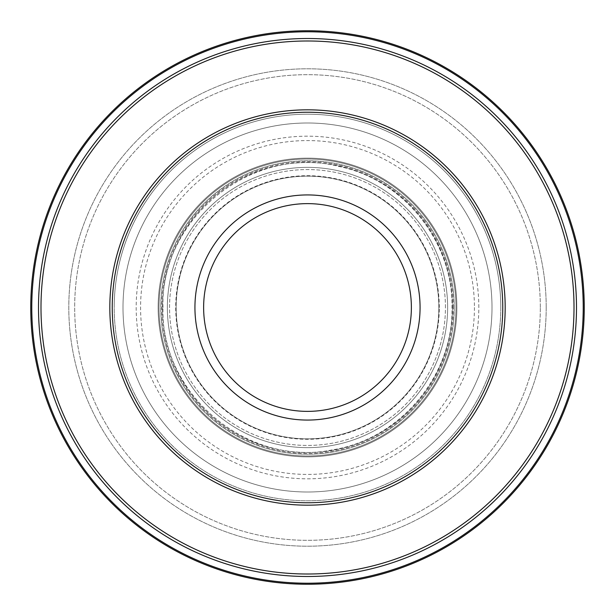<?xml version="1.0" encoding="UTF-8"?>
<svg xmlns="http://www.w3.org/2000/svg" width="615" height="615" viewBox="0 0 615 615"><rect width="100%" height="100%" fill="white"/><g stroke="black" fill="none" stroke-linecap="round" stroke-linejoin="round"><path stroke-width="0.46" stroke-dasharray="3.08 2.31" d="M452.463 307.5A144.963 144.963 0 0 0 307.5 162.537A144.963 144.963 0 0 0 162.537 307.5A144.963 144.963 0 0 0 307.5 452.463A144.963 144.963 0 0 0 452.463 307.5A144.963 144.963 0 0 0 307.5 162.537A144.963 144.963 0 0 0 162.537 307.5A144.963 144.963 0 0 0 307.5 452.463A144.963 144.963 0 0 0 452.463 307.5M455.976 307.5A148.476 148.476 0 0 0 307.5 159.024A148.476 148.476 0 0 0 159.024 307.5A148.476 148.476 0 0 0 307.5 455.976A148.476 148.476 0 0 0 455.976 307.5A148.476 148.476 0 0 0 307.5 159.024A148.476 148.476 0 0 0 159.024 307.5A148.476 148.476 0 0 0 307.5 455.976A148.476 148.476 0 0 0 455.976 307.5M438.849 307.5A131.349 131.349 0 0 0 307.5 176.151A131.349 131.349 0 0 0 176.151 307.5A131.349 131.349 0 0 0 307.5 438.849A131.349 131.349 0 0 0 438.849 307.5A131.349 131.349 0 0 0 307.5 176.151A131.349 131.349 0 0 0 176.151 307.5A131.349 131.349 0 0 0 307.5 438.849A131.349 131.349 0 0 0 438.849 307.5M454.224 307.5A146.724 146.724 0 0 0 307.5 160.776A146.724 146.724 0 0 0 160.776 307.5A146.724 146.724 0 0 0 307.5 454.224A146.724 146.724 0 0 0 454.224 307.5A146.724 146.724 0 0 0 307.5 160.776A146.724 146.724 0 0 0 160.776 307.5A146.724 146.724 0 0 0 307.5 454.224A146.724 146.724 0 0 0 454.224 307.5M456.86 307.5A149.36 149.36 0 0 0 307.5 158.14A149.36 149.36 0 0 0 158.14 307.5A149.36 149.36 0 0 0 307.5 456.86A149.36 149.36 0 0 0 456.86 307.5A149.36 149.36 0 0 0 307.5 158.14A149.36 149.36 0 0 0 158.14 307.5A149.36 149.36 0 0 0 307.5 456.86A149.36 149.36 0 0 0 456.86 307.5A149.36 149.36 0 0 0 307.5 158.14A149.36 149.36 0 0 0 158.14 307.5A149.36 149.36 0 0 0 307.5 456.86A149.36 149.36 0 0 0 456.86 307.5A149.36 149.36 0 0 0 307.5 158.14A149.36 149.36 0 0 0 158.14 307.5A149.36 149.36 0 0 0 307.5 456.86A149.36 149.36 0 0 0 456.86 307.5A149.36 149.36 0 0 0 307.5 158.14A149.36 149.36 0 0 0 158.14 307.5M453.34 307.5A145.84 145.84 0 0 0 307.5 161.66A145.84 145.84 0 0 0 161.66 307.5A145.84 145.84 0 0 0 307.5 453.34A145.84 145.84 0 0 0 453.34 307.5M447.635 307.5A140.135 140.135 0 0 0 307.5 167.365A140.135 140.135 0 0 0 167.365 307.5A140.135 140.135 0 0 0 307.5 447.635A140.135 140.135 0 0 0 447.635 307.5A140.135 140.135 0 0 0 307.5 167.365A140.135 140.135 0 0 0 167.365 307.5A140.135 140.135 0 0 0 307.5 447.635A140.135 140.135 0 0 0 447.635 307.5M478.824 307.5A171.324 171.324 0 0 0 307.5 136.176A171.324 171.324 0 0 0 136.176 307.5A171.324 171.324 0 0 0 307.5 478.824A171.324 171.324 0 0 0 478.824 307.5M492 307.5A184.5 184.5 0 0 0 307.5 123A184.5 184.5 0 0 0 123 307.5A184.5 184.5 0 0 0 307.5 492A184.5 184.5 0 0 0 492 307.5A184.5 184.5 0 0 0 307.5 123A184.5 184.5 0 0 0 123 307.5A184.5 184.5 0 0 0 307.5 492A184.5 184.5 0 0 0 492 307.5M439.287 307.5A131.787 131.787 0 0 0 307.5 175.713A131.787 131.787 0 0 0 175.713 307.5A131.787 131.787 0 0 0 307.5 439.287A131.787 131.787 0 0 0 439.287 307.5M445.437 307.5A137.937 137.937 0 0 0 307.5 169.563A137.937 137.937 0 0 0 169.563 307.5A137.937 137.937 0 0 0 307.5 445.437A137.937 137.937 0 0 0 445.437 307.5A137.937 137.937 0 0 0 307.5 169.563A137.937 137.937 0 0 0 169.563 307.5A137.937 137.937 0 0 0 307.5 445.437A137.937 137.937 0 0 0 445.437 307.5M584.25 307.5A276.75 276.75 0 0 0 307.5 30.75A276.75 276.75 0 0 0 30.75 307.5A276.75 276.75 0 0 0 307.5 584.25A276.75 276.75 0 0 0 584.25 307.5A276.75 276.75 0 0 0 307.5 30.75A276.75 276.75 0 0 0 30.75 307.5A276.75 276.75 0 0 0 307.5 584.25A276.75 276.75 0 0 0 584.25 307.5A276.75 276.75 0 0 0 307.5 30.75A276.75 276.75 0 0 0 30.75 307.5A276.75 276.75 0 0 0 307.5 584.25A276.75 276.75 0 0 0 584.25 307.5A276.75 276.75 0 0 0 307.5 30.75A276.75 276.75 0 0 0 30.75 307.5M546.205 307.5A238.705 238.705 0 0 0 307.5 68.795A238.705 238.705 0 0 0 68.795 307.5A238.705 238.705 0 0 0 307.5 546.205A238.705 238.705 0 0 0 546.205 307.5A238.705 238.705 0 0 0 307.5 68.795A238.705 238.705 0 0 0 68.795 307.5A238.705 238.705 0 0 0 307.5 546.205A238.705 238.705 0 0 0 546.205 307.5M540.324 307.5A232.824 232.824 0 0 0 307.5 74.676A232.824 232.824 0 0 0 74.676 307.5A232.824 232.824 0 0 0 307.5 540.324A232.824 232.824 0 0 0 540.324 307.5A232.824 232.824 0 0 0 307.5 74.676A232.824 232.824 0 0 0 74.676 307.5A232.824 232.824 0 0 0 307.5 540.324A232.824 232.824 0 0 0 540.324 307.5M500.787 307.5A193.287 193.287 0 0 0 307.5 114.213A193.287 193.287 0 0 0 114.213 307.5A193.287 193.287 0 0 0 307.5 500.787A193.287 193.287 0 0 0 500.787 307.5A193.287 193.287 0 0 0 307.5 114.213A193.287 193.287 0 0 0 114.213 307.5A193.287 193.287 0 0 0 307.5 500.787A193.287 193.287 0 0 0 500.787 307.5A193.287 193.287 0 0 0 307.5 114.213A193.287 193.287 0 0 0 114.213 307.5M474.426 307.5A166.926 166.926 0 0 1 307.5 474.426A166.926 166.926 0 0 1 140.574 307.5A166.926 166.926 0 0 1 307.5 140.574A166.926 166.926 0 0 1 474.426 307.5M583.22 307.5A275.72 275.72 0 0 0 307.5 31.78A275.72 275.72 0 0 0 31.78 307.5A275.72 275.72 0 0 0 307.5 583.22A275.72 275.72 0 0 0 583.22 307.5M576.493 307.5A268.993 268.993 0 0 0 307.5 38.507A268.993 268.993 0 0 0 38.507 307.5A268.993 268.993 0 0 0 307.5 576.493A268.993 268.993 0 0 0 576.493 307.5M574.01 307.5A266.51 266.51 0 0 0 307.5 40.99A266.51 266.51 0 0 0 40.99 307.5A266.51 266.51 0 0 0 307.5 574.01A266.51 266.51 0 0 0 574.01 307.5M162.975 307.5C159.9 218.348 252.688 144.002 339.026 166.457C403.525 179.672 453.201 241.664 452.025 307.5C453.347 375.742 399.796 439.448 332.346 449.873C247.576 467.531 160.154 394.046 162.975 307.5"/><path stroke-width="0.92" d="M584.25 307.5A276.75 276.75 0 0 0 307.5 30.75A276.75 276.75 0 0 0 30.75 307.5A276.75 276.75 0 0 0 307.5 584.25A276.75 276.75 0 0 0 584.25 307.5A276.75 276.75 0 0 1 307.5 584.25A276.75 276.75 0 0 1 30.75 307.5M502.763 307.5A195.263 195.263 0 0 0 307.5 112.238A195.263 195.263 0 0 0 112.238 307.5A195.263 195.263 0 0 0 307.5 502.763A195.263 195.263 0 0 0 502.763 307.5M583.22 307.5A275.72 275.72 0 0 0 307.5 31.78A275.72 275.72 0 0 0 31.78 307.5A275.72 275.72 0 0 0 307.5 583.22A275.72 275.72 0 0 0 583.22 307.5M420.068 307.5A112.568 112.568 0 0 0 307.5 194.932A112.568 112.568 0 0 0 194.932 307.5A112.568 112.568 0 0 0 307.5 420.068A112.568 112.568 0 0 0 420.068 307.5M411.374 307.5A103.874 103.874 0 0 0 307.5 203.627A103.874 103.874 0 0 0 203.627 307.5A103.874 103.874 0 0 0 307.5 411.374A103.874 103.874 0 0 0 411.374 307.5M109.824 307.5A197.676 197.676 0 0 0 307.5 505.176A197.676 197.676 0 0 0 505.176 307.5A197.676 197.676 0 0 0 307.5 109.824A197.676 197.676 0 0 0 109.824 307.5M576.493 307.5A268.993 268.993 0 0 0 307.5 38.507A268.993 268.993 0 0 0 38.507 307.5A268.993 268.993 0 0 0 307.5 576.493A268.993 268.993 0 0 0 576.493 307.5M574.01 307.5A266.51 266.51 0 0 0 307.5 40.99A266.51 266.51 0 0 0 40.99 307.5A266.51 266.51 0 0 0 307.5 574.01A266.51 266.51 0 0 0 574.01 307.5"/></g></svg>
